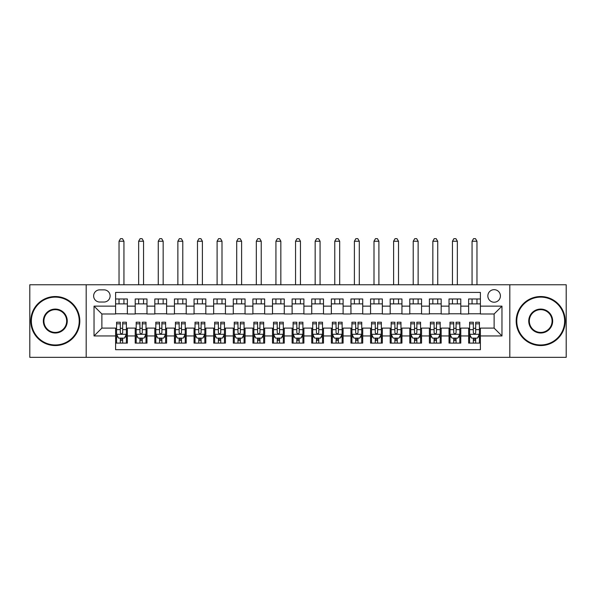 <?xml version="1.0" encoding="UTF-8"?>
<svg xmlns="http://www.w3.org/2000/svg" width="596" height="596" viewBox="0 0 596 596"><rect width="100%" height="100%" fill="white"/><g stroke="black" fill="none" stroke-linecap="round" stroke-linejoin="round"><path stroke-width="0.89" d="M494.121 289.663A6.273 6.273 0 0 0 487.848 295.944A6.273 6.273 0 0 0 494.121 302.217A6.273 6.273 0 0 0 500.402 295.944A6.273 6.273 0 0 0 494.121 289.663M509.811 357.324L566.2 357.324L566.2 284.761L509.811 284.761L509.811 357.324L86.189 357.324L86.189 284.761L29.8 284.761L29.8 357.324L86.189 357.324M480.398 298.983L468.627 298.983L468.627 306.143L460.782 306.143L460.782 313.988L468.627 313.988L468.627 306.143M460.782 306.143L460.782 298.983L449.019 298.983L449.019 306.143L441.174 306.143L441.174 313.988L449.019 313.988L449.019 306.143M441.174 306.143L441.174 298.983L429.403 298.983L429.403 306.143L421.558 306.143L421.558 313.988L429.403 313.988L429.403 306.143M421.558 306.143L421.558 298.983L409.787 298.983L409.787 306.143L401.942 306.143L401.942 313.988L409.787 313.988L409.787 306.143M401.942 306.143L401.942 298.983L390.179 298.983L390.179 306.143L382.334 306.143L382.334 313.988L390.179 313.988L390.179 306.143M382.334 306.143L382.334 298.983L370.563 298.983L370.563 306.143L362.718 306.143L362.718 313.988L370.563 313.988L370.563 306.143M362.718 306.143L362.718 298.983L350.955 298.983L350.955 306.143L343.11 306.143L343.11 313.988L350.955 313.988L350.955 306.143M343.11 306.143L343.11 298.983L331.339 298.983L331.339 306.143L323.494 306.143L323.494 313.988L331.339 313.988L331.339 306.143M323.494 306.143L323.494 298.983L311.73 298.983L311.73 306.143L303.885 306.143L303.885 313.988L311.73 313.988L311.73 306.143M303.885 306.143L303.885 298.983L292.115 298.983L292.115 306.143L284.27 306.143L284.27 313.988L292.115 313.988L292.115 306.143M284.27 306.143L284.27 298.983L272.506 298.983L272.506 306.143L264.661 306.143L264.661 313.988L272.506 313.988L272.506 306.143M264.661 306.143L264.661 298.983L252.89 298.983L252.89 306.143L245.045 306.143L245.045 313.988L252.89 313.988L252.89 306.143M245.045 306.143L245.045 298.983L233.282 298.983L233.282 306.143L225.437 306.143L225.437 313.988L233.282 313.988L233.282 306.143M225.437 306.143L225.437 298.983L213.666 298.983L213.666 306.143L205.821 306.143L205.821 313.988L213.666 313.988L213.666 306.143M205.821 306.143L205.821 298.983L194.058 298.983L194.058 306.143L186.213 306.143L186.213 313.988L194.058 313.988L194.058 306.143M186.213 306.143L186.213 298.983L174.442 298.983L174.442 306.143L166.597 306.143L166.597 313.988L174.442 313.988L174.442 306.143M166.597 306.143L166.597 298.983L154.826 298.983L154.826 306.143L146.981 306.143L146.981 313.988L154.826 313.988L154.826 306.143M146.981 306.143L146.981 298.983L135.218 298.983L135.218 313.988L127.373 313.988L127.373 298.983L115.602 298.983M115.602 343.11L127.373 343.11L127.373 328.105L135.218 328.105L135.218 343.11L146.981 343.11L146.981 328.105L154.826 328.105L154.826 335.95L146.981 335.95M154.826 335.95L154.826 343.11L166.597 343.11L166.597 328.105L174.442 328.105L174.442 335.95L166.597 335.95M174.442 335.95L174.442 343.11L186.213 343.11L186.213 328.105L194.058 328.105L194.058 335.95L186.213 335.95M194.058 335.95L194.058 343.11L205.821 343.11L205.821 328.105L213.666 328.105L213.666 335.95L205.821 335.95M213.666 335.95L213.666 343.11L225.437 343.11L225.437 328.105L233.282 328.105L233.282 335.95L225.437 335.95M233.282 335.95L233.282 343.11L245.045 343.11L245.045 328.105L252.89 328.105L252.89 335.95L245.045 335.95M252.89 335.95L252.89 343.11L264.661 343.11L264.661 328.105L272.506 328.105L272.506 335.95L264.661 335.95M272.506 335.95L272.506 343.11L284.27 343.11L284.27 328.105L292.115 328.105L292.115 335.95L284.27 335.95M292.115 335.95L292.115 343.11L303.885 343.11L303.885 328.105L311.73 328.105L311.73 335.95L303.885 335.95M311.73 335.95L311.73 343.11L323.494 343.11L323.494 328.105L331.339 328.105L331.339 335.95L323.494 335.95M331.339 335.95L331.339 343.11L343.11 343.11L343.11 328.105L350.955 328.105L350.955 335.95L343.11 335.95M350.955 335.95L350.955 343.11L362.718 343.11L362.718 328.105L370.563 328.105L370.563 335.95L362.718 335.95M370.563 335.95L370.563 343.11L382.334 343.11L382.334 328.105L390.179 328.105L390.179 335.95L382.334 335.95M390.179 335.95L390.179 343.11L401.942 343.11L401.942 328.105L409.787 328.105L409.787 335.95L401.942 335.95M409.787 335.95L409.787 343.11L421.558 343.11L421.558 328.105L429.403 328.105L429.403 335.95L421.558 335.95M429.403 335.95L429.403 343.11L441.174 343.11L441.174 328.105L449.019 328.105L449.019 335.95L441.174 335.95M449.019 335.95L449.019 343.11L460.782 343.11L460.782 328.105L468.627 328.105L468.627 335.95L460.782 335.95M99.718 302.023L104.032 302.023A6.079 6.079 0 0 0 110.111 295.944A6.079 6.079 0 0 0 104.032 289.857L99.718 289.857A6.079 6.079 0 0 0 93.639 295.944A6.079 6.079 0 0 0 99.718 302.023M509.811 284.761L86.189 284.761M480.398 306.143L480.398 292.413L115.602 292.413L115.602 313.988L101.879 313.988L101.879 328.105L115.602 328.105L115.602 349.681L480.398 349.681L480.398 328.105L494.121 328.105L494.121 313.988L480.398 313.988L480.398 306.143L501.966 306.143L501.966 335.95L480.398 335.95M115.602 335.95L94.034 335.95L94.034 306.143L115.602 306.143M468.627 335.95L468.627 343.11L480.398 343.11M115.602 303.885L127.373 303.885M115.602 313.787L127.373 313.787M115.602 328.299L116.585 328.299M120.31 328.299L122.664 328.299M126.389 328.299L127.373 328.299M115.602 338.208L116.585 338.208M120.31 338.208L122.664 338.208M126.389 338.208L127.373 338.208M135.218 313.787L146.981 313.787M135.218 303.885L146.981 303.885M135.218 328.299L136.201 328.299M139.926 328.299L142.28 328.299M146.005 328.299L146.981 328.299M135.218 338.208L136.201 338.208M139.926 338.208L142.28 338.208M146.005 338.208L146.981 338.208M154.826 328.299L155.809 328.299M159.534 328.299L161.888 328.299M165.614 328.299L166.597 328.299M154.826 338.208L155.809 338.208M159.534 338.208L161.888 338.208M165.614 338.208L166.597 338.208M154.826 303.885L166.597 303.885M154.826 313.787L166.597 313.787M174.442 328.299L175.425 328.299M179.15 328.299L181.504 328.299M185.229 328.299L186.213 328.299M174.442 338.208L175.425 338.208M179.15 338.208L181.504 338.208M185.229 338.208L186.213 338.208M174.442 303.885L186.213 303.885M174.442 313.787L186.213 313.787M194.058 328.299L195.034 328.299M198.759 328.299L201.113 328.299M204.838 328.299L205.821 328.299M194.058 338.208L195.034 338.208M198.759 338.208L201.113 338.208M204.838 338.208L205.821 338.208M194.058 303.885L205.821 303.885M194.058 313.787L205.821 313.787M213.666 328.299L214.649 328.299M218.374 328.299L220.729 328.299M224.454 328.299L225.437 328.299M213.666 338.208L214.649 338.208M218.374 338.208L220.729 338.208M224.454 338.208L225.437 338.208M213.666 303.885L225.437 303.885M213.666 313.787L225.437 313.787M233.282 328.299L234.258 328.299M237.983 328.299L240.337 328.299M244.069 328.299L245.045 328.299M233.282 338.208L234.258 338.208M237.983 338.208L240.337 338.208M244.069 338.208L245.045 338.208M233.282 303.885L245.045 303.885M233.282 313.787L245.045 313.787M252.89 328.299L253.874 328.299M257.599 328.299L259.953 328.299M263.678 328.299L264.661 328.299M252.89 338.208L253.874 338.208M257.599 338.208L259.953 338.208M263.678 338.208L264.661 338.208M252.89 303.885L264.661 303.885M252.89 313.787L264.661 313.787M272.506 328.299L273.482 328.299M277.215 328.299L279.561 328.299M283.294 328.299L284.27 328.299M272.506 338.208L273.482 338.208M277.215 338.208L279.561 338.208M283.294 338.208L284.27 338.208M272.506 303.885L284.27 303.885M272.506 313.787L284.27 313.787M292.115 328.299L293.098 328.299M296.823 328.299L299.177 328.299M302.902 328.299L303.885 328.299M292.115 338.208L293.098 338.208M296.823 338.208L299.177 338.208M302.902 338.208L303.885 338.208M292.115 303.885L303.885 303.885M292.115 313.787L303.885 313.787M311.73 328.299L312.706 328.299M316.439 328.299L318.785 328.299M322.518 328.299L323.494 328.299M311.73 338.208L312.706 338.208M316.439 338.208L318.785 338.208M322.518 338.208L323.494 338.208M311.73 303.885L323.494 303.885M311.73 313.787L323.494 313.787M331.339 328.299L332.322 328.299M336.047 328.299L338.401 328.299M342.126 328.299L343.11 328.299M331.339 338.208L332.322 338.208M336.047 338.208L338.401 338.208M342.126 338.208L343.11 338.208M331.339 303.885L343.11 303.885M331.339 313.787L343.11 313.787M350.955 328.299L351.931 328.299M355.663 328.299L358.017 328.299M361.742 328.299L362.718 328.299M350.955 338.208L351.931 338.208M355.663 338.208L358.017 338.208M361.742 338.208L362.718 338.208M350.955 303.885L362.718 303.885M350.955 313.787L362.718 313.787M370.563 328.299L371.546 328.299M375.271 328.299L377.626 328.299M381.351 328.299L382.334 328.299M370.563 338.208L371.546 338.208M375.271 338.208L377.626 338.208M381.351 338.208L382.334 338.208M370.563 303.885L382.334 303.885M370.563 313.787L382.334 313.787M390.179 328.299L391.162 328.299M394.887 328.299L397.241 328.299M400.966 328.299L401.942 328.299M390.179 338.208L391.162 338.208M394.887 338.208L397.241 338.208M400.966 338.208L401.942 338.208M390.179 303.885L401.942 303.885M390.179 313.787L401.942 313.787M409.787 328.299L410.771 328.299M414.496 328.299L416.85 328.299M420.575 328.299L421.558 328.299M409.787 338.208L410.771 338.208M414.496 338.208L416.85 338.208M420.575 338.208L421.558 338.208M409.787 303.885L421.558 303.885M409.787 313.787L421.558 313.787M429.403 328.299L430.387 328.299M434.112 328.299L436.466 328.299M440.191 328.299L441.174 328.299M429.403 338.208L430.387 338.208M434.112 338.208L436.466 338.208M440.191 338.208L441.174 338.208M429.403 303.885L441.174 303.885M429.403 313.787L441.174 313.787M449.019 328.299L449.995 328.299M453.72 328.299L456.074 328.299M459.799 328.299L460.782 328.299M449.019 338.208L449.995 338.208M453.72 338.208L456.074 338.208M459.799 338.208L460.782 338.208M449.019 303.885L460.782 303.885M449.019 313.787L460.782 313.787M468.627 328.299L469.611 328.299M473.336 328.299L475.69 328.299M479.415 328.299L480.398 328.299M468.627 338.208L469.611 338.208M473.336 338.208L475.69 338.208M479.415 338.208L480.398 338.208M468.627 303.885L480.398 303.885M468.627 313.787L480.398 313.787M101.879 313.988L94.034 306.143M101.879 328.105L94.034 335.95M501.966 306.143L494.121 313.988M501.966 335.95L494.121 328.105M120.31 340.562L122.664 340.562M116.585 323.822L120.31 323.822L120.31 322.22L116.585 322.22L116.585 334.185L118.544 338.111L124.43 338.111L126.389 334.185L126.389 322.22L122.664 322.22L122.664 323.822L126.389 323.822M126.389 334.185L126.389 343.11M116.585 334.185L116.585 343.11M122.664 338.111L122.664 343.11M120.31 343.11L120.31 338.111M120.31 323.822L120.31 332.717C121.092 334.222 121.882 334.222 122.664 332.717L122.664 323.822M123.938 303.885L123.938 298.983M123.938 284.761L123.938 241.224L119.036 241.224L119.036 284.761M119.036 303.885L119.036 298.983M119.036 241.224L120.511 238.676L122.471 238.676L123.938 241.224M55.294 297.121A23.929 23.929 0 0 0 31.372 321.043A23.929 23.929 0 0 0 55.294 344.972A23.929 23.929 0 0 0 79.223 321.043A23.929 23.929 0 0 0 55.294 297.121M55.294 345.561A24.518 24.518 0 0 1 30.783 321.043A24.518 24.518 0 0 1 55.294 296.532A24.518 24.518 0 0 1 79.812 321.043A24.518 24.518 0 0 1 55.294 345.561M55.294 309.078A11.965 11.965 0 0 1 67.259 321.043A11.965 11.965 0 0 1 55.294 333.008A11.965 11.965 0 0 1 43.329 321.043A11.965 11.965 0 0 1 55.294 309.078M55.294 332.419A11.376 11.376 0 0 0 66.67 321.043A11.376 11.376 0 0 0 55.294 309.667A11.376 11.376 0 0 0 43.918 321.043A11.376 11.376 0 0 0 55.294 332.419M540.706 297.121A23.929 23.929 0 0 0 516.777 321.043A23.929 23.929 0 0 0 540.706 344.972A23.929 23.929 0 0 0 564.628 321.043A23.929 23.929 0 0 0 540.706 297.121M540.706 345.561A24.518 24.518 0 0 1 516.188 321.043A24.518 24.518 0 0 1 540.706 296.532A24.518 24.518 0 0 1 565.217 321.043A24.518 24.518 0 0 1 540.706 345.561M540.706 309.078A11.965 11.965 0 0 1 552.671 321.043A11.965 11.965 0 0 1 540.706 333.008A11.965 11.965 0 0 1 528.741 321.043A11.965 11.965 0 0 1 540.706 309.078M540.706 332.419A11.376 11.376 0 0 0 552.082 321.043A11.376 11.376 0 0 0 540.706 309.667A11.376 11.376 0 0 0 529.33 321.043A11.376 11.376 0 0 0 540.706 332.419M139.926 340.562L142.28 340.562M136.201 323.822L139.926 323.822L139.926 322.22L136.201 322.22L136.201 334.185L138.16 338.111L144.046 338.111L146.005 334.185L146.005 322.22L142.28 322.22L142.28 323.822L146.005 323.822M146.005 334.185L146.005 343.11M136.201 334.185L136.201 343.11M142.28 338.111L142.28 343.11M139.926 343.11L139.926 338.111M139.926 323.822L139.926 332.717C140.708 334.222 141.49 334.222 142.28 332.717L142.28 323.822M143.554 303.885L143.554 298.983M143.554 284.761L143.554 241.224L138.652 241.224L138.652 284.761M138.652 303.885L138.652 298.983M138.652 241.224L140.12 238.676L142.079 238.676L143.554 241.224M159.534 340.562L161.888 340.562M155.809 323.822L159.534 323.822L159.534 322.22L155.809 322.22L155.809 334.185L157.769 338.111L163.654 338.111L165.614 334.185L165.614 322.22L161.888 322.22L161.888 323.822L165.614 323.822M165.614 334.185L165.614 343.11M155.809 334.185L155.809 343.11M161.888 338.111L161.888 343.11M159.534 343.11L159.534 338.111M159.534 323.822L159.534 332.717C160.317 334.222 161.106 334.222 161.888 332.717L161.888 323.822M163.162 303.885L163.162 298.983M163.162 284.761L163.162 241.224L158.26 241.224L158.26 284.761M158.26 303.885L158.26 298.983M158.26 241.224L159.735 238.676L161.695 238.676L163.162 241.224M179.15 340.562L181.504 340.562M175.425 323.822L179.15 323.822L179.15 322.22L175.425 322.22L175.425 334.185L177.385 338.111L183.27 338.111L185.229 334.185L185.229 322.22L181.504 322.22L181.504 323.822L185.229 323.822M185.229 334.185L185.229 343.11M175.425 334.185L175.425 343.11M181.504 338.111L181.504 343.11M179.15 343.11L179.15 338.111M179.15 323.822L179.15 332.717C179.932 334.222 180.715 334.222 181.504 332.717L181.504 323.822M182.778 303.885L182.778 298.983M182.778 284.761L182.778 241.224L177.876 241.224L177.876 284.761M177.876 303.885L177.876 298.983M177.876 241.224L179.344 238.676L181.303 238.676L182.778 241.224M198.759 340.562L201.113 340.562M195.034 323.822L198.759 323.822L198.759 322.22L195.034 322.22L195.034 334.185L196.993 338.111L202.878 338.111L204.838 334.185L204.838 322.22L201.113 322.22L201.113 323.822L204.838 323.822M204.838 334.185L204.838 343.11M195.034 334.185L195.034 343.11M201.113 338.111L201.113 343.11M198.759 343.11L198.759 338.111M198.759 323.822L198.759 332.717C199.548 334.222 200.33 334.222 201.113 332.717L201.113 323.822M202.387 303.885L202.387 298.983M202.387 284.761L202.387 241.224L197.485 241.224L197.485 284.761M197.485 303.885L197.485 298.983M197.485 241.224L198.96 238.676L200.919 238.676L202.387 241.224M218.374 340.562L220.729 340.562M214.649 323.822L218.374 323.822L218.374 322.22L214.649 322.22L214.649 334.185L216.609 338.111L222.494 338.111L224.454 334.185L224.454 322.22L220.729 322.22L220.729 323.822L224.454 323.822M224.454 334.185L224.454 343.11M214.649 334.185L214.649 343.11M220.729 338.111L220.729 343.11M218.374 343.11L218.374 338.111M218.374 323.822L218.374 332.717C219.157 334.222 219.939 334.222 220.729 332.717L220.729 323.822M222.003 303.885L222.003 298.983M222.003 284.761L222.003 241.224L217.1 241.224L217.1 284.761M217.1 303.885L217.1 298.983M217.1 241.224L218.568 238.676L220.527 238.676L222.003 241.224M237.983 340.562L240.337 340.562M234.258 323.822L237.983 323.822L237.983 322.22L234.258 322.22L234.258 334.185L236.217 338.111L242.103 338.111L244.069 334.185L244.069 322.22L240.337 322.22L240.337 323.822L244.069 323.822M244.069 334.185L244.069 343.11M234.258 334.185L234.258 343.11M240.337 338.111L240.337 343.11M237.983 343.11L237.983 338.111M237.983 323.822L237.983 332.717C238.773 334.222 239.555 334.222 240.337 332.717L240.337 323.822M241.611 303.885L241.611 298.983M241.611 284.761L241.611 241.224L236.709 241.224L236.709 284.761M236.709 303.885L236.709 298.983M236.709 241.224L238.184 238.676L240.143 238.676L241.611 241.224M257.599 340.562L259.953 340.562M253.874 323.822L257.599 323.822L257.599 322.22L253.874 322.22L253.874 334.185L255.833 338.111L261.719 338.111L263.678 334.185L263.678 322.22L259.953 322.22L259.953 323.822L263.678 323.822M263.678 334.185L263.678 343.11M253.874 334.185L253.874 343.11M259.953 338.111L259.953 343.11M257.599 343.11L257.599 338.111M257.599 323.822L257.599 332.717C258.381 334.222 259.163 334.222 259.953 332.717L259.953 323.822M261.227 303.885L261.227 298.983M261.227 284.761L261.227 241.224L256.325 241.224L256.325 284.761M256.325 303.885L256.325 298.983M256.325 241.224L257.792 238.676L259.759 238.676L261.227 241.224M277.215 340.562L279.561 340.562M273.482 323.822L277.215 323.822L277.215 322.22L273.482 322.22L273.482 334.185L275.449 338.111L281.327 338.111L283.294 334.185L283.294 322.22L279.561 322.22L279.561 323.822L283.294 323.822M283.294 334.185L283.294 343.11M273.482 334.185L273.482 343.11M279.561 338.111L279.561 343.11M277.215 343.11L277.215 338.111M277.215 323.822L277.215 332.717C277.997 334.222 278.779 334.222 279.561 332.717L279.561 323.822M280.843 303.885L280.843 298.983M280.843 284.761L280.843 241.224L275.933 241.224L275.933 284.761M275.933 303.885L275.933 298.983M275.933 241.224L277.408 238.676L279.368 238.676L280.843 241.224M296.823 340.562L299.177 340.562M293.098 323.822L296.823 323.822L296.823 322.22L293.098 322.22L293.098 334.185L295.057 338.111L300.943 338.111L302.902 334.185L302.902 322.22L299.177 322.22L299.177 323.822L302.902 323.822M302.902 334.185L302.902 343.11M293.098 334.185L293.098 343.11M299.177 338.111L299.177 343.11M296.823 343.11L296.823 338.111M296.823 323.822L296.823 332.717C297.605 334.222 298.395 334.222 299.177 332.717L299.177 323.822M300.451 303.885L300.451 298.983M300.451 284.761L300.451 241.224L295.549 241.224L295.549 284.761M295.549 303.885L295.549 298.983M295.549 241.224L297.017 238.676L298.983 238.676L300.451 241.224M316.439 340.562L318.785 340.562M312.706 323.822L316.439 323.822L316.439 322.22L312.706 322.22L312.706 334.185L314.673 338.111L320.551 338.111L322.518 334.185L322.518 322.22L318.785 322.22L318.785 323.822L322.518 323.822M322.518 334.185L322.518 343.11M312.706 334.185L312.706 343.11M318.785 338.111L318.785 343.11M316.439 343.11L316.439 338.111M316.439 323.822L316.439 332.717C317.221 334.222 318.003 334.222 318.785 332.717L318.785 323.822M320.067 303.885L320.067 298.983M320.067 284.761L320.067 241.224L315.157 241.224L315.157 284.761M315.157 303.885L315.157 298.983M315.157 241.224L316.632 238.676L318.592 238.676L320.067 241.224M336.047 340.562L338.401 340.562M332.322 323.822L336.047 323.822L336.047 322.22L332.322 322.22L332.322 334.185L334.281 338.111L340.167 338.111L342.126 334.185L342.126 322.22L338.401 322.22L338.401 323.822L342.126 323.822M342.126 334.185L342.126 343.11M332.322 334.185L332.322 343.11M338.401 338.111L338.401 343.11M336.047 343.11L336.047 338.111M336.047 323.822L336.047 332.717C336.829 334.222 337.619 334.222 338.401 332.717L338.401 323.822M339.675 303.885L339.675 298.983M339.675 284.761L339.675 241.224L334.773 241.224L334.773 284.761M334.773 303.885L334.773 298.983M334.773 241.224L336.241 238.676L338.208 238.676L339.675 241.224M355.663 340.562L358.017 340.562M351.931 323.822L355.663 323.822L355.663 322.22L351.931 322.22L351.931 334.185L353.897 338.111L359.783 338.111L361.742 334.185L361.742 322.22L358.017 322.22L358.017 323.822L361.742 323.822M361.742 334.185L361.742 343.11M351.931 334.185L351.931 343.11M358.017 338.111L358.017 343.11M355.663 343.11L355.663 338.111M355.663 323.822L355.663 332.717C356.445 334.222 357.228 334.222 358.017 332.717L358.017 323.822M359.291 303.885L359.291 298.983M359.291 284.761L359.291 241.224L354.389 241.224L354.389 284.761M354.389 303.885L354.389 298.983M354.389 241.224L355.857 238.676L357.816 238.676L359.291 241.224M375.271 340.562L377.626 340.562M371.546 323.822L375.271 323.822L375.271 322.22L371.546 322.22L371.546 334.185L373.506 338.111L379.391 338.111L381.351 334.185L381.351 322.22L377.626 322.22L377.626 323.822L381.351 323.822M381.351 334.185L381.351 343.11M371.546 334.185L371.546 343.11M377.626 338.111L377.626 343.11M375.271 343.11L375.271 338.111M375.271 323.822L375.271 332.717C376.054 334.222 376.843 334.222 377.626 332.717L377.626 323.822M378.9 303.885L378.9 298.983M378.9 284.761L378.9 241.224L373.997 241.224L373.997 284.761M373.997 303.885L373.997 298.983M373.997 241.224L375.473 238.676L377.432 238.676L378.9 241.224M394.887 340.562L397.241 340.562M391.162 323.822L394.887 323.822L394.887 322.22L391.162 322.22L391.162 334.185L393.122 338.111L399.007 338.111L400.966 334.185L400.966 322.22L397.241 322.22L397.241 323.822L400.966 323.822M400.966 334.185L400.966 343.11M391.162 334.185L391.162 343.11M397.241 338.111L397.241 343.11M394.887 343.11L394.887 338.111M394.887 323.822L394.887 332.717C395.67 334.222 396.452 334.222 397.241 332.717L397.241 323.822M398.515 303.885L398.515 298.983M398.515 284.761L398.515 241.224L393.613 241.224L393.613 284.761M393.613 303.885L393.613 298.983M393.613 241.224L395.081 238.676L397.04 238.676L398.515 241.224M414.496 340.562L416.85 340.562M410.771 323.822L414.496 323.822L414.496 322.22L410.771 322.22L410.771 334.185L412.73 338.111L418.615 338.111L420.575 334.185L420.575 322.22L416.85 322.22L416.85 323.822L420.575 323.822M420.575 334.185L420.575 343.11M410.771 334.185L410.771 343.11M416.85 338.111L416.85 343.11M414.496 343.11L414.496 338.111M414.496 323.822L414.496 332.717C415.278 334.222 416.068 334.222 416.85 332.717L416.85 323.822M418.124 303.885L418.124 298.983M418.124 284.761L418.124 241.224L413.222 241.224L413.222 284.761M413.222 303.885L413.222 298.983M413.222 241.224L414.697 238.676L416.656 238.676L418.124 241.224M434.112 340.562L436.466 340.562M430.387 323.822L434.112 323.822L434.112 322.22L430.387 322.22L430.387 334.185L432.346 338.111L438.231 338.111L440.191 334.185L440.191 322.22L436.466 322.22L436.466 323.822L440.191 323.822M440.191 334.185L440.191 343.11M430.387 334.185L430.387 343.11M436.466 338.111L436.466 343.11M434.112 343.11L434.112 338.111M434.112 323.822L434.112 332.717C434.894 334.222 435.676 334.222 436.466 332.717L436.466 323.822M437.74 303.885L437.74 298.983M437.74 284.761L437.74 241.224L432.838 241.224L432.838 284.761M432.838 303.885L432.838 298.983M432.838 241.224L434.305 238.676L436.265 238.676L437.74 241.224M453.72 340.562L456.074 340.562M449.995 323.822L453.72 323.822L453.72 322.22L449.995 322.22L449.995 334.185L451.954 338.111L457.84 338.111L459.799 334.185L459.799 322.22L456.074 322.22L456.074 323.822L459.799 323.822M459.799 334.185L459.799 343.11M449.995 334.185L449.995 343.11M456.074 338.111L456.074 343.11M453.72 343.11L453.72 338.111M453.72 323.822L453.72 332.717C454.51 334.222 455.292 334.222 456.074 332.717L456.074 323.822M457.348 303.885L457.348 298.983M457.348 284.761L457.348 241.224L452.446 241.224L452.446 284.761M452.446 303.885L452.446 298.983M452.446 241.224L453.921 238.676L455.88 238.676L457.348 241.224M473.336 340.562L475.69 340.562M469.611 323.822L473.336 323.822L473.336 322.22L469.611 322.22L469.611 334.185L471.57 338.111L477.456 338.111L479.415 334.185L479.415 322.22L475.69 322.22L475.69 323.822L479.415 323.822M479.415 334.185L479.415 343.11M469.611 334.185L469.611 343.11M475.69 338.111L475.69 343.11M473.336 343.11L473.336 338.111M473.336 323.822L473.336 332.717C474.118 334.222 474.9 334.222 475.69 332.717L475.69 323.822M476.964 303.885L476.964 298.983M476.964 284.761L476.964 241.224L472.062 241.224L472.062 284.761M472.062 303.885L472.062 298.983M472.062 241.224L473.529 238.676L475.489 238.676L476.964 241.224M135.218 335.95L127.373 335.95M135.218 306.143L127.373 306.143M116.637 334.281L126.345 334.281M126.389 337.031L124.966 337.031M118.008 337.031L116.585 337.031M122.664 329.64L126.389 329.64M116.585 329.64L120.31 329.64M120.31 339.31L122.664 339.31M136.246 334.281L145.953 334.281M146.005 337.031L144.582 337.031M137.616 337.031L136.201 337.031M142.28 329.64L146.005 329.64M136.201 329.64L139.926 329.64M139.926 339.31L142.28 339.31M155.861 334.281L165.569 334.281M165.614 337.031L164.198 337.031M157.232 337.031L155.809 337.031M161.888 329.64L165.614 329.64M155.809 329.64L159.534 329.64M159.534 339.31L161.888 339.31M175.47 334.281L185.177 334.281M185.229 337.031L183.806 337.031M176.841 337.031L175.425 337.031M181.504 329.64L185.229 329.64M175.425 329.64L179.15 329.64M179.15 339.31L181.504 339.31M195.086 334.281L204.793 334.281M204.838 337.031L203.422 337.031M196.456 337.031L195.034 337.031M201.113 329.64L204.838 329.64M195.034 329.64L198.759 329.64M198.759 339.31L201.113 339.31M214.694 334.281L224.401 334.281M224.454 337.031L223.031 337.031M216.072 337.031L214.649 337.031M220.729 329.64L224.454 329.64M214.649 329.64L218.374 329.64M218.374 339.31L220.729 339.31M234.31 334.281L244.017 334.281M244.069 337.031L242.647 337.031M235.681 337.031L234.258 337.031M240.337 329.64L244.069 329.64M234.258 329.64L237.983 329.64M237.983 339.31L240.337 339.31M253.918 334.281L263.626 334.281M263.678 337.031L262.255 337.031M255.297 337.031L253.874 337.031M259.953 329.64L263.678 329.64M253.874 329.64L257.599 329.64M257.599 339.31L259.953 339.31M273.534 334.281L283.242 334.281M283.294 337.031L281.871 337.031M274.905 337.031L273.482 337.031M279.561 329.64L283.294 329.64M273.482 329.64L277.215 329.64M277.215 339.31L279.561 339.31M293.143 334.281L302.857 334.281M302.902 337.031L301.479 337.031M294.521 337.031L293.098 337.031M299.177 329.64L302.902 329.64M293.098 329.64L296.823 329.64M296.823 339.31L299.177 339.31M312.758 334.281L322.466 334.281M322.518 337.031L321.095 337.031M314.129 337.031L312.706 337.031M318.785 329.64L322.518 329.64M312.706 329.64L316.439 329.64M316.439 339.31L318.785 339.31M332.374 334.281L342.082 334.281M342.126 337.031L340.703 337.031M333.745 337.031L332.322 337.031M338.401 329.64L342.126 329.64M332.322 329.64L336.047 329.64M336.047 339.31L338.401 339.31M351.983 334.281L361.69 334.281M361.742 337.031L360.319 337.031M353.353 337.031L351.931 337.031M358.017 329.64L361.742 329.64M351.931 329.64L355.663 329.64M355.663 339.31L358.017 339.31M371.599 334.281L381.306 334.281M381.351 337.031L379.928 337.031M372.969 337.031L371.546 337.031M377.626 329.64L381.351 329.64M371.546 329.64L375.271 329.64M375.271 339.31L377.626 339.31M391.207 334.281L400.914 334.281M400.966 337.031L399.543 337.031M392.578 337.031L391.162 337.031M397.241 329.64L400.966 329.64M391.162 329.64L394.887 329.64M394.887 339.31L397.241 339.31M410.823 334.281L420.53 334.281M420.575 337.031L419.159 337.031M412.194 337.031L410.771 337.031M416.85 329.64L420.575 329.64M410.771 329.64L414.496 329.64M414.496 339.31L416.85 339.31M430.431 334.281L440.139 334.281M440.191 337.031L438.768 337.031M431.802 337.031L430.387 337.031M436.466 329.64L440.191 329.64M430.387 329.64L434.112 329.64M434.112 339.31L436.466 339.31M450.047 334.281L459.754 334.281M459.799 337.031L458.384 337.031M451.418 337.031L449.995 337.031M456.074 329.64L459.799 329.64M449.995 329.64L453.72 329.64M453.72 339.31L456.074 339.31M469.655 334.281L479.363 334.281M479.415 337.031L477.992 337.031M471.034 337.031L469.611 337.031M475.69 329.64L479.415 329.64M469.611 329.64L473.336 329.64M473.336 339.31L475.69 339.31"/></g></svg>
